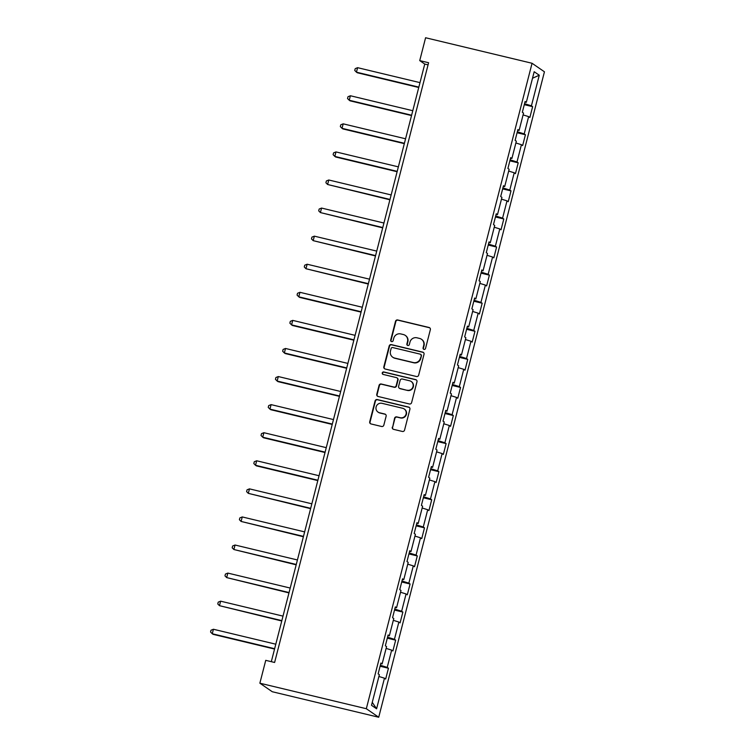 <?xml version="1.0" encoding="UTF-8"?>
<svg xmlns="http://www.w3.org/2000/svg" width="755" height="755" viewBox="0 0 755 755"><rect width="100%" height="100%" fill="white"/><g stroke="black" fill="none" stroke-linecap="round" stroke-linejoin="round"><path stroke-width="1.13" d="M423.989 349.386A1.284 1.246 -55.5 0 0 425.527 348.442L430.35 329.671A1.831 1.784 -55.5 0 0 429.057 327.481L397.706 319.969A1.831 1.784 -55.5 0 0 395.516 321.319L390.694 340.09A1.284 1.246 -55.5 0 0 391.6 341.619A1.284 1.246 -55.5 0 0 393.138 340.675L393.761 338.24A5.851 5.71 -55.5 0 1 400.782 333.927L403.397 334.55A5.851 5.71 -55.5 0 1 407.511 341.543L406.888 343.969A1.284 1.246 -55.5 0 0 407.794 345.497A1.284 1.246 -55.5 0 0 409.333 344.554L409.956 342.128A5.851 5.71 -55.5 0 1 416.977 337.806L419.591 338.438A5.851 5.71 -55.5 0 1 423.715 345.422L423.093 347.857A1.284 1.246 -55.5 0 0 423.989 349.386M392.279 427.16A1.831 1.784 -55.5 0 0 393.572 429.35L402.358 431.454A1.831 1.784 -55.5 0 0 404.557 430.105L409.908 409.257A1.831 1.784 -55.5 0 0 408.625 407.077L377.273 399.555A1.831 1.784 -55.5 0 0 375.075 400.905L369.724 421.752A1.831 1.784 -55.5 0 0 371.016 423.942L381.634 426.49A1.831 1.784 -55.5 0 0 383.833 425.141L386.126 416.213A1.831 1.784 -55.5 0 0 384.833 414.033L379.567 412.768A4.898 4.775 -55.5 0 1 376.415 406.096A4.898 4.775 -55.5 0 1 381.992 403.321L402.632 408.266A4.898 4.775 -55.5 0 1 405.784 414.929A4.898 4.775 -55.5 0 1 400.207 417.713L396.762 416.892A1.831 1.784 -55.5 0 0 394.572 418.242L392.619 427.396A1.831 1.784 -55.5 0 0 393.157 429.189M532.058 63.269L425.593 37.75L419.733 60.608L428.604 62.731L274.612 662.465L265.741 660.342L259.871 683.199L366.326 708.719L532.058 63.269L544.44 71.8L378.717 717.25L366.326 708.719M416.467 376.509A1.831 1.784 -55.5 0 0 418.666 375.159L424.017 354.312A1.831 1.784 -55.5 0 0 422.734 352.132L391.383 344.61A1.831 1.784 -55.5 0 0 389.184 345.96L383.833 366.807A1.831 1.784 -55.5 0 0 385.125 368.997L416.467 376.509M416.968 381.785L411.607 402.632A1.831 1.784 -55.5 0 1 409.418 403.982L378.066 396.469A1.831 1.784 -55.5 0 1 376.783 394.28L379.067 385.361A1.831 1.784 -55.5 0 1 381.266 384.012L393.978 387.06A1.831 1.784 -55.5 0 0 396.177 385.711L397.696 379.793A1.831 1.784 -55.5 0 0 396.403 377.604L383.172 374.433A1.284 1.246 -55.5 0 1 382.341 372.687A1.284 1.246 -55.5 0 1 383.804 371.96L415.675 379.605A1.831 1.784 -55.5 0 1 416.968 381.785M388.447 668.241L387.221 667.401L391.666 650.121L392.883 650.961L395.658 640.164L394.431 639.325L398.866 622.044L400.093 622.884L402.868 612.078L401.641 611.239L406.077 593.958L407.304 594.808L410.078 584.002L408.851 583.162L413.287 565.882L414.514 566.722L417.288 555.925L416.062 555.085L420.497 537.805L421.724 538.645L424.489 527.849L423.272 527.009L427.707 509.729L428.934 510.569L431.7 499.772L430.482 498.923L434.918 481.643L436.145 482.492L438.91 471.686L437.692 470.846L442.128 453.566L443.345 454.406L446.12 443.61L444.903 442.77L449.338 425.49L450.556 426.33L453.33 415.533L452.113 414.693L456.548 397.413L457.766 398.253L460.541 387.457L459.323 386.607L463.759 369.337L464.976 370.176L467.751 359.371L466.524 358.531L470.969 341.251L472.186 342.091L474.961 331.294L473.734 330.454L478.17 313.174L479.397 314.014L482.171 303.217L480.944 302.377L485.38 285.097L486.607 285.937L489.382 275.141L488.155 274.301L492.59 257.021L493.817 257.861L496.592 247.055L495.365 246.215L499.801 228.935L501.027 229.784L503.802 218.978L502.575 218.138L507.011 200.858L508.238 201.698L511.003 190.902L509.785 190.062L514.221 172.782L515.448 173.622L518.213 162.825L516.996 161.985L521.431 144.705L522.649 145.545L525.423 134.749L524.206 133.899L528.642 116.619L529.859 117.469L532.634 106.663L531.416 105.823L539.268 75.226L534.181 71.725L526.32 102.321L525.102 101.481L522.328 112.278L523.545 113.118L519.11 130.398L517.892 129.558L515.118 140.355L516.345 141.194L511.899 158.474L510.682 157.635L507.907 168.431L509.134 169.28L504.699 186.56L503.472 185.711L500.697 196.517L501.924 197.357L497.488 214.637L496.262 213.797L493.487 224.594L494.714 225.434L490.278 242.714L489.051 241.874L486.277 252.67L487.503 253.51L483.068 270.79L481.841 269.95L479.066 280.747L480.293 281.596L475.858 298.867L474.631 298.027L471.866 308.833L473.083 309.673L468.647 326.953L467.42 326.113L464.655 336.909L465.873 337.749L461.437 355.029L460.22 354.189L457.445 364.986L458.662 365.826L454.227 383.106L453.009 382.266L450.235 393.062L451.452 393.902L447.017 411.182L445.799 410.342L443.025 421.148L444.242 421.988L439.806 439.268L438.589 438.419L435.814 449.225L437.041 450.065L432.596 467.345L431.379 466.505L428.604 477.302L429.831 478.141L425.395 495.422L424.168 494.582L421.394 505.378L422.621 506.218L418.185 523.498L416.958 522.658L414.184 533.455L415.41 534.304L410.975 551.584L409.748 550.735L406.973 561.541L408.2 562.381L403.765 579.661L402.538 578.821L399.763 589.617L400.99 590.457L396.554 607.737L395.327 606.897L392.562 617.694L393.78 618.534L389.344 635.814L388.117 634.974L385.352 645.77L386.569 646.62L382.134 663.89L380.916 663.05L378.142 673.856L379.359 674.696L371.507 705.293L376.594 708.794L384.455 678.198L385.673 679.038L388.447 668.241L380.095 666.24M380.35 665.259L387.221 667.401M386.116 648.394L391.666 650.121M382.134 663.89L380.746 663.711M387.551 637.182L394.431 639.325M393.327 620.317L398.866 622.044M389.344 635.814L387.957 635.625M394.761 609.106L401.641 611.239M400.537 592.241L406.077 593.958M396.554 607.737L395.167 607.548M401.971 581.02L408.851 583.162M407.738 564.155L413.287 565.882M403.765 579.661L402.368 579.472M409.182 552.943L416.062 555.085M414.948 536.078L420.497 537.805M410.975 551.584L409.578 551.395M416.392 524.867L423.272 527.009M422.158 508.002L427.707 509.729M418.185 523.498L416.788 523.309M423.602 496.79L430.482 498.923M429.368 479.925L434.918 481.643M425.395 495.422L423.999 495.233M430.812 468.713L437.692 470.846M436.579 451.839L442.128 453.566M432.596 467.345L431.209 467.156M438.023 440.627L444.903 442.77M443.789 423.763L449.338 425.49M439.806 439.268L438.419 439.08M445.233 412.551L452.113 414.693M450.999 395.686L456.548 397.413M447.017 411.182L445.629 410.994M452.443 384.474L459.323 386.607M458.209 367.609L463.759 369.337M454.227 383.106L452.84 382.917M459.653 356.398L466.524 358.531M465.42 339.533L470.969 341.251M461.437 355.029L460.05 354.841M466.854 328.312L473.734 330.454M472.63 311.447L478.17 313.174M468.647 326.953L467.26 326.764M474.065 300.235L480.944 302.377M479.84 283.37L485.38 285.097M475.858 298.867L474.47 298.687M481.275 272.159L488.155 274.301M487.041 255.294L492.59 257.021M483.068 270.79L481.671 270.601M488.485 244.082L495.365 246.215M494.251 227.217L499.801 228.935M490.278 242.714L488.881 242.525M495.695 215.996L502.575 218.138M501.462 199.131L507.011 200.858M497.488 214.637L496.092 214.448M502.905 187.919L509.785 190.062M508.672 171.055L514.221 172.782M504.699 186.56L503.302 186.372M510.116 159.843L516.996 161.985M515.882 142.978L521.431 144.705M511.899 158.474L510.512 158.286M517.326 131.766L524.206 133.899M523.092 114.902L528.642 116.619M519.11 130.398L517.722 130.209M524.536 103.68L531.416 105.823M532.511 78.237L539.268 75.226M526.32 102.321L524.933 102.133M259.871 683.199L272.262 691.731L378.717 717.25M419.733 60.608L424.754 64.071L271.309 661.673M372.262 702.339L376.594 708.794M378.906 676.471L384.455 678.198M428.057 64.855L424.754 64.071M524.281 104.662L532.634 106.663M517.071 132.738L525.423 134.749M509.861 160.824L518.213 162.825M502.651 188.901L511.003 190.902M495.44 216.978L503.802 218.978M488.24 245.054L496.592 247.055M481.029 273.14L489.382 275.141M473.819 301.217L482.171 303.217M466.609 329.293L474.961 331.294M459.399 357.37L467.751 359.371M452.188 385.446L460.541 387.457M444.978 413.532L453.33 415.533M437.768 441.609L446.12 443.61M430.558 469.685L438.91 471.686M423.347 497.762L431.7 499.772M416.137 525.848L424.489 527.849M408.936 553.925L417.288 555.925M401.726 582.001L410.078 584.002M394.516 610.078L402.868 612.078M387.306 638.164L395.658 640.164M423.763 349.301A1.284 1.246 -55.5 0 1 423.423 348.083L424.046 345.658A5.851 5.71 -55.5 0 0 421.79 339.495L421.46 339.269M405.265 335.38L405.595 335.616A5.851 5.71 -55.5 0 1 407.851 341.77L407.228 344.204A1.284 1.246 -55.5 0 0 407.558 345.422M429.803 327.868A1.831 1.784 -55.5 0 0 429.397 327.717L398.045 320.195A1.831 1.784 -55.5 0 0 395.846 321.545L391.033 340.316A1.284 1.246 -55.5 0 0 391.364 341.534M423.47 352.51A1.831 1.784 -55.5 0 0 423.064 352.358L391.713 344.846A1.831 1.784 -55.5 0 0 389.523 346.196L384.172 367.043A1.831 1.784 -55.5 0 0 384.71 368.836M421.082 355.671A1.284 1.246 -55.5 0 0 420.176 354.142L392.666 347.545A1.284 1.246 -55.5 0 0 391.128 348.489L390.467 351.056A5.851 5.71 -55.5 0 0 394.591 358.04L413.4 362.551A5.851 5.71 -55.5 0 0 420.422 358.238L421.413 355.898A1.284 1.246 -55.5 0 0 420.922 354.557L420.592 354.322M392.723 357.209L393.053 357.445A5.851 5.71 -55.5 0 0 394.922 358.276L394.591 358.04M421.413 355.898L420.761 358.465A5.851 5.71 -55.5 0 1 413.731 362.777L394.922 358.276M396.988 377.868L397.328 378.095A1.831 1.784 -55.5 0 1 398.027 380.02L396.507 385.937A1.831 1.784 -55.5 0 1 394.318 387.287L381.605 384.238A1.831 1.784 -55.5 0 0 379.406 385.588L377.113 394.516A1.831 1.784 -55.5 0 0 377.66 396.309M416.42 379.982A1.831 1.784 -55.5 0 0 416.014 379.831L384.144 372.196A1.284 1.246 -55.5 0 0 382.936 374.357M407.171 390.222A4.898 4.775 -55.5 0 0 411.164 381.464A4.898 4.775 -55.5 0 0 409.597 380.775L402.33 379.029A1.831 1.784 -55.5 0 0 400.131 380.378L398.612 386.296A1.831 1.784 -55.5 0 0 399.905 388.476L407.511 390.448A4.898 4.775 -55.5 0 0 411.494 381.7L411.164 381.464M399.32 388.221L399.65 388.447A1.831 1.784 -55.5 0 0 400.235 388.712L399.905 388.476M407.511 390.448L400.235 388.712M404.189 408.955L404.529 409.191A4.898 4.775 -55.5 0 1 400.537 417.949L397.102 417.119A1.831 1.784 -55.5 0 0 394.903 418.468L392.619 427.396M378.01 412.07L378.34 412.305A4.898 4.775 -55.5 0 0 379.907 413.004L379.567 412.768M385.579 414.419A1.831 1.784 -55.5 0 0 385.173 414.259L379.907 413.004M409.37 407.455A1.831 1.784 -55.5 0 0 408.955 407.304L377.613 399.791A1.831 1.784 -55.5 0 0 375.414 401.141L370.063 421.988A1.831 1.784 -55.5 0 0 370.601 423.791M419.988 82.635L357.606 67.676L356.454 72.178L357.285 72.754L418.742 87.486M357.606 67.676L355.209 68.648L354.746 70.451L356.454 72.178L418.827 87.127M412.777 110.711L350.395 95.753L349.244 100.255L350.084 100.83L411.532 115.562M350.395 95.753L347.998 96.725L347.536 98.528L349.244 100.255L411.617 115.213M405.567 138.788L343.185 123.839L342.034 128.331L342.874 128.916L404.321 143.639M343.185 123.839L340.788 124.802L340.326 126.604L342.034 128.331L404.416 143.29M398.357 166.864L335.975 151.915L334.824 156.417L335.664 156.993L397.111 171.725M335.975 151.915L333.578 152.887L333.115 154.681L334.824 156.417L397.205 171.366M391.147 194.941L328.774 179.992L327.613 184.494L389.901 199.801M328.774 179.992L326.368 180.964L325.905 182.767L327.613 184.494L389.995 199.443M383.936 223.027L321.564 208.069L320.403 212.57L382.691 227.878M321.564 208.069L319.157 209.041L318.695 210.843L320.403 212.57L382.785 227.529M376.726 251.104L314.354 236.155L313.193 240.647L375.48 255.954M314.354 236.155L311.947 237.117L311.485 238.92L313.193 240.647L375.575 255.605M369.516 279.18L307.143 264.231L305.983 268.733L368.27 284.031M307.143 264.231L304.737 265.203L304.274 266.996L305.983 268.733L368.364 283.682M362.306 307.257L299.933 292.308L298.782 296.809L299.612 297.385L361.06 312.117M299.933 292.308L297.527 293.28L297.064 295.082L298.782 296.809L361.154 311.758M355.105 335.343L292.723 320.384L291.572 324.886L292.402 325.462L353.859 340.194M292.723 320.384L290.316 321.356L289.863 323.159L291.572 324.886L353.944 339.835M347.895 363.419L285.513 348.47L284.361 352.962L285.192 353.538L346.649 368.27M285.513 348.47L283.116 349.433L282.653 351.235L284.361 352.962L346.734 367.921M340.684 391.496L278.302 376.547L277.151 381.048L277.982 381.624L339.439 396.347M278.302 376.547L275.905 377.519L275.443 379.312L277.151 381.048L339.523 395.998M333.474 419.572L271.092 404.623L269.941 409.125L270.781 409.701L332.228 424.433M271.092 404.623L268.695 405.595L268.233 407.389L269.941 409.125L332.313 424.074M326.264 447.658L263.882 432.7L262.731 437.202L263.57 437.777L325.018 452.509M263.882 432.7L261.485 433.672L261.022 435.475L262.731 437.202L325.112 452.151M319.054 475.735L256.672 460.776L255.52 465.278L256.36 465.854L317.808 480.586M256.672 460.776L254.275 461.749L253.812 463.551L255.52 465.278L317.902 480.237M311.843 503.812L249.471 488.863L248.31 493.355L310.598 508.662M249.471 488.863L247.064 489.825L246.602 491.628L248.31 493.355L310.692 508.313M304.633 531.888L242.261 516.939L241.1 521.441L303.387 536.748M242.261 516.939L239.854 517.911L239.392 519.704L241.1 521.441L303.482 536.39M297.423 559.965L235.05 545.016L233.89 549.517L296.177 564.825M235.05 545.016L232.644 545.988L232.181 547.79L233.89 549.517L296.271 564.466M290.213 588.051L227.84 573.092L226.679 577.594L288.967 592.901M227.84 573.092L225.434 574.064L224.971 575.867L226.679 577.594L289.061 592.552M283.002 616.127L220.63 601.178L219.469 605.67L281.757 620.978M220.63 601.178L218.223 602.141L217.761 603.943L219.469 605.67L281.851 620.629M275.801 644.204L213.42 629.255L212.268 633.756L213.099 634.332L274.556 649.055M213.42 629.255L211.013 630.227L210.56 632.02L212.268 633.756L274.641 648.705"/></g></svg>
